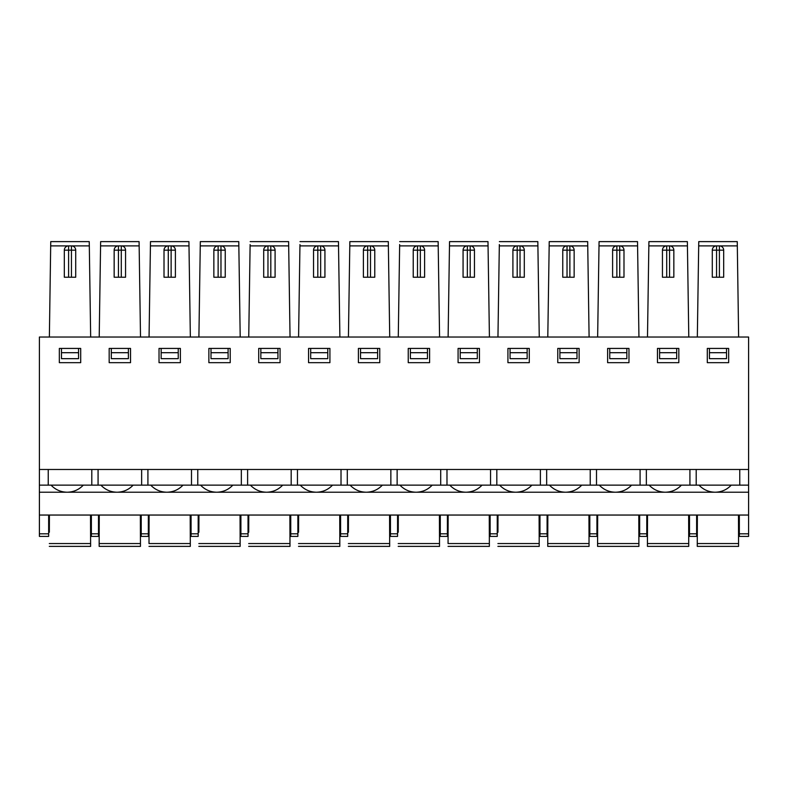 <?xml version="1.0" encoding="UTF-8"?>
<svg xmlns="http://www.w3.org/2000/svg" width="788" height="788" viewBox="0 0 788 788"><rect width="100%" height="100%" fill="white"/><g stroke="black" fill="none" stroke-linecap="round" stroke-linejoin="round"><path stroke-width="1.18" d="M731.254 485.142C726.92 489.683 721.611 492.047 715.337 492.214L748.6 492.214L748.6 536.411L739.341 536.411L739.341 533.811L748.6 533.811M681.413 485.142C677.079 489.683 671.77 492.047 665.486 492.214L714.933 492.214C708.658 492.047 703.349 489.683 699.015 485.142M717.986 469.481L39.4 469.481L39.4 337.037L748.6 337.037L748.6 469.481L717.986 469.481M709.436 358.668L726.526 358.668L726.526 352.699L709.436 352.699L709.436 358.668M726.526 348.434L726.526 352.699M709.436 348.434L709.436 352.699M728.664 362.667L707.299 362.667L707.299 348.434L728.664 348.434L728.664 362.667M678.823 362.667L657.458 362.667L657.458 348.434L678.823 348.434L678.823 362.667M628.972 362.667L607.617 362.667L607.617 348.434L628.972 348.434L628.972 362.667M529.29 362.667L507.925 362.667L507.925 348.434L529.29 348.434L529.29 362.667M579.131 362.667L557.766 362.667L557.766 348.434L579.131 348.434L579.131 362.667M479.449 362.667L458.084 362.667L458.084 348.434L479.449 348.434L479.449 362.667M429.598 362.667L408.243 362.667L408.243 348.434L429.598 348.434L429.598 362.667M379.757 362.667L358.402 362.667L358.402 348.434L379.757 348.434L379.757 362.667M329.916 362.667L308.551 362.667L308.551 348.434L329.916 348.434L329.916 362.667M280.075 362.667L258.71 362.667L258.71 348.434L280.075 348.434L280.075 362.667M230.224 362.667L208.869 362.667L208.869 348.434L230.224 348.434L230.224 362.667M180.383 362.667L159.028 362.667L159.028 348.434L180.383 348.434L180.383 362.667M80.701 362.667L59.336 362.667L59.336 348.434L80.701 348.434L80.701 362.667M130.542 362.667L109.177 362.667L109.177 348.434L130.542 348.434L130.542 362.667M659.595 352.699L659.595 358.668L676.685 358.668L676.685 352.699L659.595 352.699L659.595 348.434M676.685 348.434L676.685 352.699M748.6 469.481L748.6 485.142L696.198 485.142L696.198 469.481M739.765 469.481L739.765 485.142M696.198 485.142L646.357 485.142L646.357 469.481M689.924 469.481L689.924 485.142M640.083 469.481L640.083 485.142L39.4 485.142L39.4 469.481M646.357 485.142L640.083 485.142M688.791 337.037L687.363 241.621L648.918 241.621L648.849 245.895L666.727 245.895M698.71 244.576L698.759 241.621L737.253 241.621L738.632 337.037L49.368 337.037L50.747 241.621L89.241 241.621L89.31 245.895L89.241 241.621M748.6 485.142L748.6 492.214M482.039 485.142C477.705 489.683 472.396 492.047 466.112 492.214L515.559 492.214C509.284 492.047 503.975 489.683 499.641 485.142M83.292 485.142C78.958 489.683 73.648 492.047 67.374 492.214L116.811 492.214C110.537 492.047 105.228 489.683 100.894 485.142M581.731 485.142C577.387 489.683 572.078 492.047 565.804 492.214L615.251 492.214C608.966 492.047 603.657 489.683 599.323 485.142M432.198 485.142C427.854 489.683 422.555 492.047 416.271 492.214L465.718 492.214C459.443 492.047 454.134 489.683 449.79 485.142M382.357 485.142C378.013 489.683 372.704 492.047 366.43 492.214L415.877 492.214C409.593 492.047 404.283 489.683 399.949 485.142M332.506 485.142C328.172 489.683 322.863 492.047 316.589 492.214L366.026 492.214C359.752 492.047 354.442 489.683 350.108 485.142M282.665 485.142C278.331 489.683 273.022 492.047 266.748 492.214L316.185 492.214C309.911 492.047 304.601 489.683 300.267 485.142M232.824 485.142C228.49 489.683 223.181 492.047 216.897 492.214L266.344 492.214C260.07 492.047 254.76 489.683 250.417 485.142M182.983 485.142C178.64 489.683 173.33 492.047 167.056 492.214L216.503 492.214C210.219 492.047 204.91 489.683 200.576 485.142M191.494 469.481L191.494 485.142M197.768 485.142L197.768 469.481M738.474 515.047L738.583 546.38L697.262 546.38L697.38 515.047M696.622 533.811L696.622 536.411L689.5 536.411L689.5 533.811L696.622 533.811L696.622 515.047M688.633 515.047L688.742 546.38L647.421 546.38L647.529 515.047M689.5 515.047L689.5 533.811M639.659 515.047L639.659 536.411L646.781 536.411L646.781 515.047M688.742 546.38L688.732 543.553L647.431 543.553M738.583 546.38L738.573 543.553L697.272 543.553M647.47 532.255L647.421 546.38M698.759 241.621L698.69 245.895L716.568 245.895M739.341 515.047L739.341 533.811M697.311 532.255L697.262 546.38M748.6 503.493L748.6 462.517M739.341 517.893L738.484 517.893M697.37 517.893L696.622 517.893M689.5 517.893L688.643 517.893M647.519 517.893L646.781 517.893M639.659 517.893L638.802 517.893M597.678 517.893L596.93 517.893M589.818 517.893L588.951 517.893M547.837 517.893L547.089 517.893M539.967 517.893L539.11 517.893M497.996 517.893L497.248 517.893M490.126 517.893L489.269 517.893M448.145 517.893L447.407 517.893M440.285 517.893L439.428 517.893M398.304 517.893L397.556 517.893M390.444 517.893L389.577 517.893M348.463 517.893L347.715 517.893M340.593 517.893L339.736 517.893M298.622 517.893L297.874 517.893M290.752 517.893L289.895 517.893M248.772 517.893L248.033 517.893M240.911 517.893L240.054 517.893M198.931 517.893L198.182 517.893M191.07 517.893L190.203 517.893M149.09 517.893L148.341 517.893M141.219 517.893L140.363 517.893M99.249 517.893L98.5 517.893M91.378 517.893L90.522 517.893M49.398 517.893L48.659 517.893M100.588 244.576L100.637 241.621L139.082 241.621L140.51 337.037M128.405 352.699L111.315 352.699L111.315 358.668L128.405 358.668L128.405 348.434M111.315 348.434L111.315 352.699M133.133 485.142C128.799 489.683 123.489 492.047 117.215 492.214L166.652 492.214C160.378 492.047 155.069 489.683 150.735 485.142M51.043 485.142C55.387 489.683 60.696 492.047 66.97 492.214L39.4 492.214L39.4 515.047L748.6 515.047M531.88 485.142C527.546 489.683 522.237 492.047 515.963 492.214L565.4 492.214C559.125 492.047 553.816 489.683 549.482 485.142M631.572 485.142C627.228 489.683 621.929 492.047 615.645 492.214L665.092 492.214C658.807 492.047 653.508 489.683 649.164 485.142M173.262 246.467A4.275 4.275 0 0 0 171.124 245.895A4.275 4.275 180 0 1 175.399 250.17L175.399 277.228L164.012 277.228L164.012 250.17A4.275 4.275 180 0 1 168.277 245.895A4.275 4.275 0 0 0 166.14 246.467M190.351 337.037L188.992 245.895L150.419 245.895L149.06 337.037M150.429 244.576L150.478 241.621L188.933 241.621L188.992 245.895M150.478 241.621L150.419 245.895M198.901 337.037L200.319 241.621L238.774 241.621L240.202 337.037M200.27 244.576L200.319 241.621M223.112 246.467A4.275 4.275 0 0 0 220.975 245.895A4.275 4.275 180 0 1 225.24 250.17L225.24 277.228L213.853 277.228L213.853 250.17A4.275 4.275 180 0 1 218.128 245.895L200.26 245.895M141.643 469.481L141.643 485.142M147.917 485.142L147.917 469.481M178.246 348.434L178.246 352.699L161.156 352.699L161.156 358.668L178.246 358.668L178.246 352.699M161.156 348.434L161.156 352.699M121.283 277.228L121.283 250.17L118.436 250.17L118.436 245.895L121.283 245.895A4.275 4.275 180 0 1 125.558 250.17L125.558 277.228L114.162 277.228L114.162 250.17A4.275 4.275 180 0 1 118.436 245.895A4.275 4.275 0 0 0 116.299 246.467M140.461 546.38L140.451 543.553L140.461 546.38L99.15 546.38L99.258 515.047M99.199 532.255L99.15 546.38M123.42 246.467A4.275 4.275 0 0 0 121.283 245.895L121.283 250.17L125.558 250.17M100.637 241.621L100.568 245.895L118.446 245.895M91.378 515.047L91.378 536.411L98.5 536.411L98.5 515.047M141.219 515.047L141.219 536.411L148.341 536.411L148.341 515.047M140.353 515.047L140.451 543.553L99.16 543.553M98.076 485.142L98.076 469.481M99.209 337.037L100.568 245.895M569.872 277.228L569.872 250.17L567.025 250.17L567.025 245.895L569.872 245.895A4.275 4.275 180 0 1 574.147 250.17L574.147 277.228L562.76 277.228L562.76 250.17A4.275 4.275 180 0 1 567.025 245.895A4.275 4.275 0 0 0 564.888 246.467M559.904 352.699L559.904 358.668L576.993 358.668L576.993 352.699L559.904 352.699L559.904 348.434M589.05 546.38L589.04 543.553L589.05 546.38L547.739 546.38L547.847 515.047M547.788 532.255L547.739 546.38M576.993 348.434L576.993 352.699M549.177 244.576L549.226 241.621L587.681 241.621L589.099 337.037M572.009 246.467A4.275 4.275 0 0 0 569.872 245.895L569.872 250.17L574.147 250.17M549.226 241.621L549.167 245.895L567.035 245.895M539.967 515.047L539.967 536.411L547.089 536.411L547.089 515.047M589.818 515.047L589.818 536.411L596.93 536.411L596.93 515.047M588.941 515.047L589.04 543.553L547.749 543.553M546.665 485.142L546.665 469.481M590.232 469.481L590.232 485.142M547.798 337.037L549.167 245.895M619.723 277.228L619.723 250.17L616.866 250.17L616.866 245.895L619.723 245.895A4.275 4.275 180 0 1 623.988 250.17L623.988 277.228L612.601 277.228L612.601 250.17A4.275 4.275 180 0 1 616.866 245.895A4.275 4.275 0 0 0 614.739 246.467M609.754 352.699L609.754 358.668L626.844 358.668L626.844 352.699L609.754 352.699L609.754 348.434M638.901 546.38L638.891 543.553L638.901 546.38L597.58 546.38L597.688 515.047M597.629 532.255L597.58 546.38M626.844 348.434L626.844 352.699M599.018 244.576L599.067 241.621L637.522 241.621L638.94 337.037M621.86 246.467A4.275 4.275 0 0 0 619.723 245.895L619.723 250.17L623.988 250.17M599.067 241.621L599.008 245.895L616.876 245.895M638.792 515.047L638.891 543.553L597.59 543.553M596.506 485.142L596.506 469.481M597.649 337.037L599.008 245.895M198.182 533.811L198.182 536.411L191.07 536.411L191.07 533.811L198.182 533.811L198.182 515.047M191.07 515.047L191.07 533.811M248.033 533.811L248.033 536.411L240.911 536.411L240.911 533.811L248.033 533.811L248.033 515.047M241.335 469.481L241.335 485.142M247.609 485.142L247.609 469.481M240.911 515.047L240.911 533.811M297.874 533.811L297.874 536.411L290.752 536.411L290.752 533.811L297.874 533.811L297.874 515.047M291.176 469.481L291.176 485.142M297.45 485.142L297.45 469.481M290.752 515.047L290.752 533.811M347.715 533.811L347.715 536.411L340.593 536.411L340.593 533.811L347.715 533.811L347.715 515.047M341.017 469.481L341.017 485.142M347.291 485.142L347.291 469.481M340.593 515.047L340.593 533.811M397.556 533.811L397.556 536.411L390.444 536.411L390.444 533.811L397.556 533.811L397.556 515.047M390.858 469.481L390.858 485.142M397.132 485.142L397.132 469.481M390.444 515.047L390.444 533.811M447.407 533.811L447.407 536.411L440.285 536.411L440.285 533.811L447.407 533.811L447.407 515.047M440.709 469.481L440.709 485.142M446.983 485.142L446.983 469.481M440.285 515.047L440.285 533.811M91.802 469.481L91.802 485.142M497.248 533.811L497.248 536.411L490.126 536.411L490.126 533.811L497.248 533.811L497.248 515.047M490.55 469.481L490.55 485.142M496.824 485.142L496.824 469.481M490.126 515.047L490.126 533.811M540.391 469.481L540.391 485.142M71.432 245.895L89.31 245.895L90.669 337.037M49.408 515.047L49.349 532.255M90.512 515.047L90.62 546.38L90.61 543.553L49.309 543.553M39.4 515.047L39.4 533.811L48.659 533.811L48.659 515.047M39.4 533.811L39.4 536.411L48.659 536.411L48.659 533.811M73.579 246.467A4.275 4.275 0 0 0 71.442 245.895A4.275 4.275 180 0 1 75.717 250.17L75.717 277.228L64.32 277.228L64.32 250.17A4.275 4.275 180 0 1 68.595 245.895A4.275 4.275 0 0 0 66.458 246.467M61.474 348.434L61.474 358.668L78.564 358.668L78.564 348.434M61.474 352.699L78.564 352.699M90.62 546.38L49.299 546.38M50.688 245.895L71.442 245.895L71.442 250.17L75.717 250.17M522.168 246.467A4.275 4.275 0 0 0 520.031 245.895A4.275 4.275 180 0 1 524.306 250.17L524.306 277.228L512.909 277.228L512.909 250.17A4.275 4.275 180 0 1 517.184 245.895A4.275 4.275 0 0 0 515.047 246.467M539.258 337.037L537.899 245.895L499.316 245.895L497.957 337.037M499.336 244.576L499.316 245.895M537.899 245.895L537.83 241.621L499.385 241.621M498.006 515.047L497.947 532.255M539.1 515.047L539.209 546.38L539.199 543.553L497.908 543.553M510.063 358.668L527.152 358.668L527.152 352.699L510.063 352.699L510.063 358.668M527.152 348.434L527.152 352.699M510.063 348.434L510.063 352.699M539.209 546.38L497.898 546.38M671.701 246.467A4.275 4.275 0 0 0 669.564 245.895A4.275 4.275 180 0 1 673.839 250.17L673.839 277.228L662.442 277.228L662.442 250.17A4.275 4.275 180 0 1 666.717 245.895A4.275 4.275 0 0 0 664.58 246.467M647.49 337.037L648.849 245.895M648.859 244.576L648.918 241.621M721.542 246.467A4.275 4.275 0 0 0 719.405 245.895A4.275 4.275 180 0 1 723.68 250.17L723.68 277.228L712.283 277.228L712.283 250.17A4.275 4.275 180 0 1 716.558 245.895A4.275 4.275 0 0 0 714.42 246.467M697.331 337.037L698.69 245.895M669.564 277.228L669.564 250.17L666.717 250.17L666.717 245.895L687.431 245.895M719.405 277.228L719.405 250.17L716.558 250.17L716.558 245.895L737.312 245.895M489.259 515.047L489.368 546.38L489.358 543.553L448.057 543.553L448.155 515.047M448.096 532.255L448.057 543.553M489.417 337.037L487.989 241.621L449.544 241.621L449.475 245.895L467.353 245.895A4.275 4.275 0 0 0 465.206 246.467M463.068 250.17A4.275 4.275 180 0 1 467.343 245.895L470.19 245.895A4.275 4.275 180 0 1 474.465 250.17L474.465 277.228L463.068 277.228L463.068 250.17L467.343 250.17L467.343 277.228M472.327 246.467A4.275 4.275 0 0 0 470.19 245.895L470.19 250.17L467.343 250.17L467.343 245.895M349.803 244.576L349.852 241.621L388.307 241.621L389.725 337.037M211.007 358.668L228.096 358.668L228.096 352.699L211.007 352.699L211.007 358.668M211.007 348.434L211.007 352.699M228.096 348.434L228.096 352.699M190.194 515.047L190.312 546.38L190.302 543.553L149.001 543.553L149.099 515.047M149.04 532.255L149.001 543.553M190.312 546.38L148.991 546.38M238.833 245.895L218.128 245.895A4.275 4.275 0 0 0 215.991 246.467M198.94 515.047L198.881 532.255M240.044 515.047L240.153 546.38L240.143 543.553L198.842 543.553M240.153 546.38L198.832 546.38M272.953 246.467A4.275 4.275 0 0 0 270.816 245.895A4.275 4.275 180 0 1 275.091 250.17L275.091 277.228L263.694 277.228L263.694 250.17A4.275 4.275 180 0 1 267.969 245.895A4.275 4.275 0 0 0 265.832 246.467M290.043 337.037L288.684 245.895L250.101 245.895L248.742 337.037M250.111 244.576L250.101 245.895M288.684 245.895L288.615 241.621L250.17 241.621M248.781 515.047L248.722 532.255M289.885 515.047L289.994 546.38L289.984 543.553L248.683 543.553M260.848 358.668L277.937 358.668L277.937 352.699L260.848 352.699L260.848 358.668M277.937 348.434L277.937 352.699M260.848 348.434L260.848 352.699M289.994 546.38L248.673 546.38M322.794 246.467A4.275 4.275 0 0 0 320.657 245.895A4.275 4.275 180 0 1 324.932 250.17L324.932 277.228L313.535 277.228L313.535 250.17A4.275 4.275 180 0 1 317.81 245.895A4.275 4.275 0 0 0 315.673 246.467M339.884 337.037L338.525 245.895L299.942 245.895L298.583 337.037M299.962 244.576L299.942 245.895M338.525 245.895L338.456 241.621L300.011 241.621M298.632 515.047L298.573 532.255M339.726 515.047L339.835 546.38L339.825 543.553L298.534 543.553M310.689 358.668L327.778 358.668L327.778 352.699L310.689 352.699L310.689 358.668M327.778 348.434L327.778 352.699M310.689 348.434L310.689 352.699M339.835 546.38L298.524 546.38M372.635 246.467A4.275 4.275 0 0 0 370.498 245.895A4.275 4.275 180 0 1 374.773 250.17L374.773 277.228L363.386 277.228L363.386 250.17A4.275 4.275 180 0 1 367.651 245.895A4.275 4.275 0 0 0 365.514 246.467M388.366 245.895L349.793 245.895L348.424 337.037M349.852 241.621L349.793 245.895M348.473 515.047L348.414 532.255M389.567 515.047L389.686 546.38L389.676 543.553L348.375 543.553M360.53 358.668L377.619 358.668L377.619 352.699L360.53 352.699L360.53 358.668M377.619 348.434L377.619 352.699M360.53 348.434L360.53 352.699M389.686 546.38L348.365 546.38M422.486 246.467A4.275 4.275 0 0 0 420.349 245.895A4.275 4.275 180 0 1 424.614 250.17L424.614 277.228L413.227 277.228L413.227 250.17A4.275 4.275 180 0 1 417.502 245.895A4.275 4.275 0 0 0 415.365 246.467M439.566 337.037L438.207 245.895L399.634 245.895L398.275 337.037M399.644 244.576L399.634 245.895M438.207 245.895L438.148 241.621L399.693 241.621M398.314 515.047L398.255 532.255M439.418 515.047L439.527 546.38L439.517 543.553L398.216 543.553M410.381 358.668L427.47 358.668L427.47 352.699L410.381 352.699L410.381 358.668M427.47 348.434L427.47 352.699M410.381 348.434L410.381 352.699M439.527 546.38L398.206 546.38M448.116 337.037L449.475 245.895M449.485 244.576L449.544 241.621M460.222 358.668L477.311 358.668L477.311 352.699L460.222 352.699L460.222 358.668M477.311 348.434L477.311 352.699M460.222 348.434L460.222 352.699M489.368 546.38L448.047 546.38M39.4 492.214L39.4 485.142M48.235 485.142L48.235 469.481M639.659 533.811L646.781 533.811M114.162 250.17L118.436 250.17L118.436 277.228M139.151 245.895L121.273 245.895M562.76 250.17L567.025 250.17L567.025 277.228M587.74 245.895L569.872 245.895M612.601 250.17L616.866 250.17L616.866 277.228M637.581 245.895L619.713 245.895M141.219 533.811L148.341 533.811M589.818 533.811L596.93 533.811M91.378 533.811L98.5 533.811M539.967 533.811L547.089 533.811M71.442 277.228L71.442 250.17L68.595 250.17L68.595 277.228M64.32 250.17L68.595 250.17L68.595 245.895M520.031 277.228L520.031 250.17L524.306 250.17M512.909 250.17L520.031 250.17L520.031 245.895M517.184 245.895L517.184 277.228M673.839 250.17L669.564 250.17L669.564 245.895M662.442 250.17L666.717 250.17L666.717 277.228M723.68 250.17L719.405 250.17L719.405 245.895M712.283 250.17L716.558 250.17L716.558 277.228M470.19 277.228L470.19 250.17L474.465 250.17M171.124 277.228L171.124 250.17L175.399 250.17M168.277 245.895L168.277 277.228M164.012 250.17L171.124 250.17L171.124 245.895M220.975 277.228L220.975 250.17L225.24 250.17M213.853 250.17L220.975 250.17L220.975 245.895M218.128 245.895L218.128 277.228M270.816 277.228L270.816 250.17L275.091 250.17M263.694 250.17L270.816 250.17L270.816 245.895M267.969 245.895L267.969 277.228M320.657 277.228L320.657 250.17L324.932 250.17M313.535 250.17L320.657 250.17L320.657 245.895M317.81 245.895L317.81 277.228M370.498 277.228L370.498 250.17L374.773 250.17M363.386 250.17L370.498 250.17L370.498 245.895M367.651 245.895L367.651 277.228M420.349 277.228L420.349 250.17L424.614 250.17M413.227 250.17L420.349 250.17L420.349 245.895M417.502 245.895L417.502 277.228M488.058 245.895L470.18 245.895"/></g></svg>
